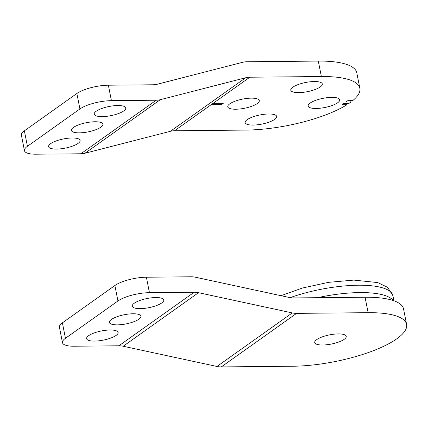 <?xml version="1.0" encoding="UTF-8"?>
<svg xmlns="http://www.w3.org/2000/svg" width="428" height="428" viewBox="0 0 428 428"><rect width="100%" height="100%" fill="white"/><g stroke="black" fill="none" stroke-linecap="round" stroke-linejoin="round"><path stroke-width="0.64" d="M65.452 338.297L117.941 300.975A23.513 6.837 -11.2 0 1 149.442 292.666L194.194 292.238A23.513 18.891 54.6 0 1 198.501 292.688L292.281 312.921A23.513 18.891 54.6 0 0 296.588 313.371L368.128 312.681A77.602 22.572 -11.2 0 1 406.6 324.387L403.54 308.936A77.602 22.572 168.8 0 0 365.068 297.235L293.528 297.92A23.513 18.891 54.6 0 1 289.221 297.471L195.446 277.237A23.513 18.891 54.6 0 0 191.139 276.788L146.381 277.216A23.513 6.837 168.8 0 0 114.881 285.524L62.397 322.846A23.513 6.837 168.8 0 0 59.417 327.222L62.477 342.673A23.513 6.837 -11.2 0 1 65.452 338.297L62.397 322.846M198.501 292.688L123.194 346.241L216.975 366.47A23.513 18.891 54.6 0 0 221.281 366.919L292.822 366.234A77.602 22.572 -11.2 0 0 370.718 351.698A77.602 22.572 -11.2 0 0 406.6 324.387M123.194 346.241A23.513 18.891 54.6 0 0 118.888 345.792L74.135 346.22A23.513 6.837 -11.2 0 1 62.477 342.673M316.747 339.591A16.071 4.676 -11.2 0 1 334.07 334.177A16.071 4.676 -11.2 0 1 346.241 336.338A16.071 4.676 -11.2 0 1 331.384 344.042A16.071 4.676 -11.2 0 1 314.714 342.582A16.071 4.676 -11.2 0 1 316.747 339.591M88.633 335.675A16.071 4.676 -11.2 0 1 105.957 330.261A16.071 4.676 -11.2 0 1 118.128 332.422A16.071 4.676 -11.2 0 1 116.095 335.413A16.071 4.676 -11.2 0 1 98.772 340.822A16.071 4.676 -11.2 0 1 86.6 338.666A16.071 4.676 -11.2 0 1 88.633 335.675M111.457 319.449A16.071 4.676 -11.2 0 1 128.774 314.034A16.071 4.676 -11.2 0 1 140.946 316.196A16.071 4.676 -11.2 0 1 138.913 319.181A16.071 4.676 -11.2 0 1 121.595 324.595A16.071 4.676 -11.2 0 1 109.424 322.434A16.071 4.676 -11.2 0 1 111.457 319.449M134.274 303.217A16.071 4.676 -11.2 0 1 151.598 297.808A16.071 4.676 -11.2 0 1 163.769 299.964A16.071 4.676 -11.2 0 1 161.736 302.954A16.071 4.676 -11.2 0 1 144.413 308.369A16.071 4.676 -11.2 0 1 132.241 306.207A16.071 4.676 -11.2 0 1 134.274 303.217M321.369 76.526L249.829 77.217A23.513 18.891 -125.4 0 0 245.715 77.746L160.291 99.692A23.513 18.891 -125.4 0 1 156.177 100.222L111.424 100.655A23.513 6.837 168.8 0 0 79.918 108.958L27.435 146.285A23.513 6.837 168.8 0 0 24.46 150.661L21.4 135.211A23.513 6.837 -11.2 0 1 24.375 130.834L76.863 93.513A23.513 6.837 -11.2 0 1 108.364 85.204L153.117 84.776A23.513 18.891 -125.4 0 0 157.231 84.246L242.655 62.295A23.513 18.891 -125.4 0 1 246.769 61.766L318.309 61.081L321.369 76.526A77.602 22.572 168.8 0 1 359.841 88.232A77.602 22.572 168.8 0 1 352.683 100.644L347.766 100.687L345.861 102.041L350.949 101.992A77.602 22.572 168.8 0 1 349.05 103.346L343.962 103.394L342.063 104.748L346.98 104.7L346.712 103.367M346.98 104.7A77.602 22.572 168.8 0 1 246.063 130.08L174.522 130.765A23.513 18.891 -125.4 0 0 170.408 131.294L84.985 153.245A23.513 18.891 -125.4 0 1 80.871 153.775L36.118 154.203A23.513 6.837 168.8 0 1 24.46 150.661M337.633 102.79A16.071 4.676 168.8 0 0 339.666 99.799A16.071 4.676 168.8 0 0 322.996 98.333A16.071 4.676 168.8 0 0 308.139 106.042A16.071 4.676 168.8 0 0 320.31 108.198A16.071 4.676 168.8 0 0 337.633 102.79M320.267 86.943A16.071 4.676 168.8 0 0 322.3 83.958A16.071 4.676 168.8 0 0 305.629 82.492A16.071 4.676 168.8 0 0 290.773 90.196A16.071 4.676 168.8 0 0 302.944 92.357A16.071 4.676 168.8 0 0 320.267 86.943M257.26 103.56A16.071 4.676 168.8 0 0 259.293 100.569A16.071 4.676 168.8 0 0 242.623 99.103A16.071 4.676 168.8 0 0 227.771 106.813A16.071 4.676 168.8 0 0 239.942 108.969A16.071 4.676 168.8 0 0 257.26 103.56M274.626 119.401A16.071 4.676 168.8 0 0 276.659 116.411A16.071 4.676 168.8 0 0 259.989 114.95A16.071 4.676 168.8 0 0 245.132 122.654A16.071 4.676 168.8 0 0 257.303 124.81A16.071 4.676 168.8 0 0 274.626 119.401M211.437 104.662L221.485 104.566L223.384 103.218L213.342 103.314L211.437 104.662M318.309 61.081A77.602 22.572 -11.2 0 1 356.781 72.781L359.841 88.232M350.687 100.66L350.949 101.992M78.073 143.396A16.071 4.676 168.8 0 0 80.106 140.405A16.071 4.676 168.8 0 0 63.435 138.945A16.071 4.676 168.8 0 0 48.583 146.649A16.071 4.676 168.8 0 0 60.755 148.81A16.071 4.676 168.8 0 0 78.073 143.396M100.896 127.169A16.071 4.676 168.8 0 0 102.929 124.179A16.071 4.676 168.8 0 0 86.258 122.718A16.071 4.676 168.8 0 0 71.401 130.422A16.071 4.676 168.8 0 0 83.572 132.584A16.071 4.676 168.8 0 0 100.896 127.169M123.713 110.943A16.071 4.676 168.8 0 0 125.746 107.952A16.071 4.676 168.8 0 0 109.076 106.486A16.071 4.676 168.8 0 0 94.224 114.196A16.071 4.676 168.8 0 0 106.395 116.352A16.071 4.676 168.8 0 0 123.713 110.943M221.223 103.239L221.485 104.566M317.501 297.69A69.764 20.287 -11.2 0 1 393.22 300.515M290.12 297.642A69.764 20.287 -11.2 0 1 392.936 295.748L393.931 300.761M292.281 312.921L216.975 366.47M296.588 313.371L221.281 366.919M194.194 292.238L118.888 345.792M117.941 300.975L114.881 285.524M368.128 312.681L365.068 297.235M149.442 292.666L146.381 277.216M249.829 77.217L174.522 130.765M24.375 130.834L27.435 146.285M76.863 93.513L79.918 108.958M108.364 85.204L111.424 100.655M245.715 77.746L170.408 131.294M156.177 100.222L80.871 153.775M160.291 99.692L84.985 153.245M392.936 295.748L387.645 287.349L377.731 282.571L353.881 280.099L328.538 282.341L302.366 288.055L280.993 295.695"/></g></svg>
